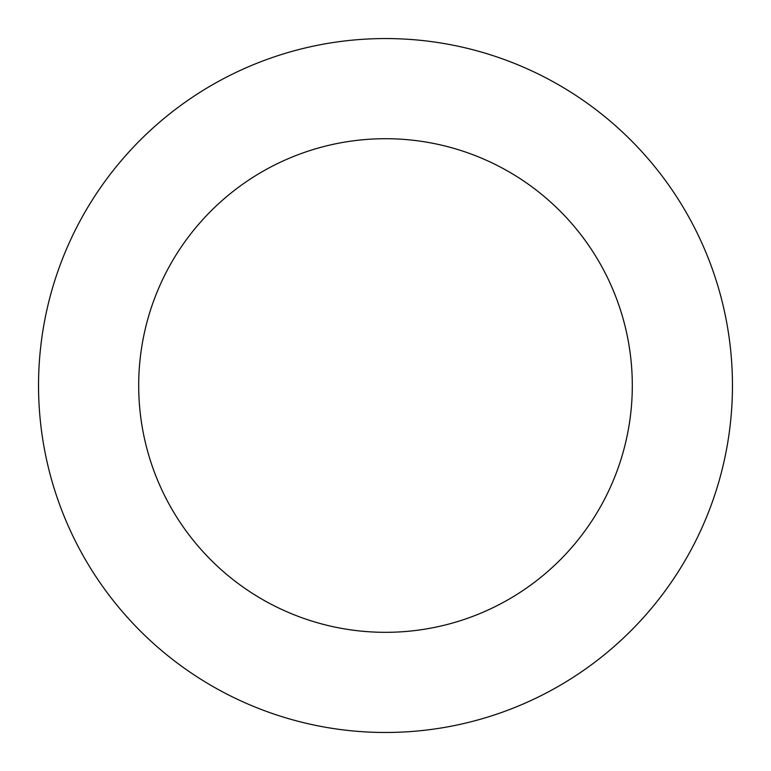 <?xml version="1.0" encoding="UTF-8"?>
<svg xmlns="http://www.w3.org/2000/svg" width="771" height="771" viewBox="0 0 771 771"><rect width="100%" height="100%" fill="white"/><g stroke="black" fill="none" stroke-linecap="round" stroke-linejoin="round"><path stroke-width="1.16" d="M43.696 325.902A346.969 346.969 0 0 0 504.774 711.334A346.969 346.969 0 0 0 608.03 119.312A346.969 346.969 0 0 0 43.696 325.902M142.365 343.114A246.807 246.807 0 0 0 470.349 617.282A246.807 246.807 0 0 0 543.786 196.152A246.807 246.807 0 0 0 142.365 343.114"/></g></svg>
